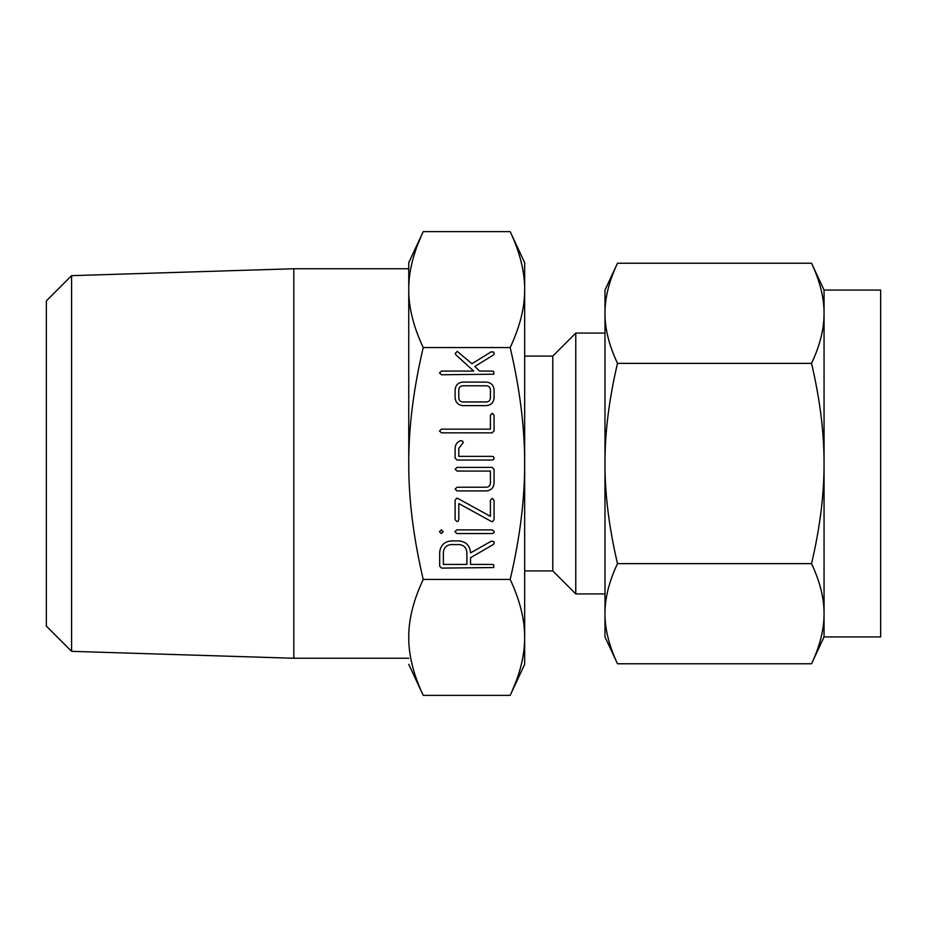 <?xml version="1.0" encoding="UTF-8"?>
<svg xmlns="http://www.w3.org/2000/svg" width="927" height="927" viewBox="0 0 927 927"><rect width="100%" height="100%" fill="white"/><g stroke="black" fill="none" stroke-linecap="round" stroke-linejoin="round"><path stroke-width="1.39" d="M490.406 415.238L492.237 413.245L494.079 415.203L494.079 430.87L492.121 432.839L441.449 432.839L439.491 430.997L441.449 429.155L490.406 429.155L490.406 415.238M455.111 458.077L455.111 448.286C455.296 444.554 457.127 442.017 460.592 440.649L462.7 441.159L463.21 442.596L458.795 448.413L458.795 456.362L492.11 456.362L493.604 456.872L494.079 458.193L493.604 459.479L492.121 460.035L457.069 460.035L455.111 458.077M455.111 469.224L457.069 467.382L492.121 467.382L494.079 469.352L494.079 483.071C493.662 487.857 491.067 490.476 486.293 490.916L457.069 490.916L455.111 489.074L457.081 487.231L486.49 487.231C488.911 486.988 490.221 485.644 490.406 483.187L490.406 471.067L457.081 471.067L455.111 469.224M459.004 540.904C466.13 541.692 469.977 545.679 470.557 552.886L491.298 541.171L493.709 541.53L494.265 542.932L493.28 544.543L470.557 557.695L470.557 564.427L492.283 564.427L493.79 564.937L493.79 567.544L441.634 568.1L439.676 566.165L439.676 552.585C440.337 545.493 444.195 541.6 451.264 540.904L459.004 540.904M408.737 463.5L408.737 262.689L423.222 231.623C413.465 252.353 408.633 271.681 408.737 289.583C408.633 307.416 413.465 326.733 423.222 347.555C413.465 389.039 408.633 427.683 408.737 463.5C408.633 499.143 413.465 537.799 423.222 579.445L510.174 579.445C519.931 537.961 524.763 499.317 524.659 463.5C524.752 427.857 519.931 389.201 510.174 347.555C519.931 326.825 524.763 307.497 524.659 289.583C524.752 271.762 519.931 252.445 510.174 231.623L524.659 262.689L524.659 289.583L524.659 262.689M423.222 347.555L510.174 347.555M455.111 500.267L456.687 498.17L458.019 498.564L490.406 516.351L490.406 500.267L492.237 498.32L494.079 500.267L494.079 519.653L492.504 521.739L491.171 521.356L458.795 503.558L458.795 519.641L458.274 521.078L456.953 521.577L455.111 519.641L455.111 500.267M443.176 531.739L441.356 533.546L439.491 531.739L441.356 529.873L443.176 531.739M456.86 533.546L454.937 531.692L456.86 529.873L492.295 529.873L494.265 531.692L493.79 533.002L492.295 533.546L456.86 533.546M455.111 389.954C455.528 385.157 458.123 382.55 462.909 382.109L486.293 382.109C491.067 382.55 493.674 385.157 494.079 389.954L494.079 397.787C493.662 402.585 491.067 405.192 486.293 405.632L462.909 405.632C458.17 405.111 455.574 402.492 455.111 397.787L455.111 389.954M457.254 351.414L471.947 363.732L491.264 351.797L493.72 352.109L494.265 353.488L493.361 355.029L474.844 366.466L479.583 371.078L492.307 371.078L493.79 371.6L493.79 374.207L441.449 374.763L439.491 372.921L441.449 371.078L473.72 371.078L455.933 354.867L455.227 353.419L457.254 351.414M880.65 636.93L880.65 290.07L824.057 290.07L824.057 636.93L880.65 636.93M824.057 290.07L811.542 263.233C819.966 281.217 824.138 297.915 824.057 313.303C824.149 328.772 819.978 345.458 811.542 363.372C819.966 399.34 824.138 432.712 824.057 463.5C824.149 494.427 819.978 527.811 811.542 563.628C819.966 581.611 824.138 598.309 824.057 613.697C824.149 629.166 819.978 645.852 811.542 663.767L824.057 636.93M815.157 271.53L815.54 272.48M816.548 275.076L817.73 278.32M823.072 299.757L823.234 300.904M823.246 626.003L823.06 627.312M817.741 648.633L816.548 651.913M605.794 300.997L605.98 299.688M611.299 278.367L612.492 275.087M617.498 263.233L604.983 290.07L604.983 313.303C604.902 328.691 609.074 345.389 617.498 363.372C609.062 399.189 604.891 432.573 604.983 463.5L604.983 313.303C604.891 297.834 609.062 281.148 617.498 263.233L811.542 263.233M617.498 363.372L811.542 363.372M617.498 563.628C609.062 581.542 604.891 598.228 604.983 613.697L604.983 463.5C604.902 494.288 609.074 527.66 617.498 563.628L811.542 563.628M604.983 613.697L604.983 636.93L604.983 613.697C604.902 629.085 609.074 645.783 617.498 663.767L811.542 663.767M613.883 655.47L613.5 654.52M612.492 651.924L611.322 648.68M605.968 627.243L605.806 626.096M604.983 636.93L617.498 663.767M46.35 626.096L46.35 300.904L71.588 275.667L71.588 651.333L46.35 626.096M575.771 593.917L552.77 570.916L552.77 356.084L575.771 333.083L575.771 593.917L604.983 593.917L604.983 463.5M575.771 333.083L604.983 333.083M71.588 275.667L293.824 268.749L293.824 658.251L71.588 651.333M293.824 268.749L408.737 268.749M408.737 658.251L293.824 658.251M414.636 253.372L414.879 252.619M417.335 245.585L421.461 235.493M515.794 244.879L516.061 245.597M518.517 252.619L518.749 253.372M523.361 272.816L523.535 273.986M423.222 231.623L510.174 231.623M552.77 570.916L524.659 570.916M524.659 289.583L524.659 463.5L524.659 356.084L552.77 356.084M524.659 664.311L510.174 695.377C519.931 674.647 524.763 655.319 524.659 637.417L524.659 664.311M518.749 673.628L518.517 674.381M516.061 681.415L511.936 691.507M408.737 664.311L423.222 695.377L510.174 695.377M417.602 682.121L417.324 681.403M414.879 674.381L414.636 673.628M410.035 654.184L409.861 653.014M524.659 463.5L524.659 637.417C524.752 619.584 519.931 600.267 510.174 579.445M423.222 579.445C413.465 600.175 408.633 619.503 408.737 637.417C408.633 655.238 413.465 674.555 423.222 695.377M443.349 564.427L466.884 564.427L466.884 552.538C466.455 547.706 463.859 545.053 459.062 544.578L451.206 544.578C446.408 545.064 443.79 547.718 443.349 552.538L443.349 564.427M490.406 389.827C490.209 387.37 488.888 386.026 486.455 385.783L462.747 385.783C460.302 386.026 458.981 387.37 458.795 389.827L458.795 397.915C458.981 400.371 460.302 401.715 462.747 401.959L486.455 401.959C488.888 401.715 490.209 400.371 490.406 397.915L490.406 389.827"/></g></svg>
